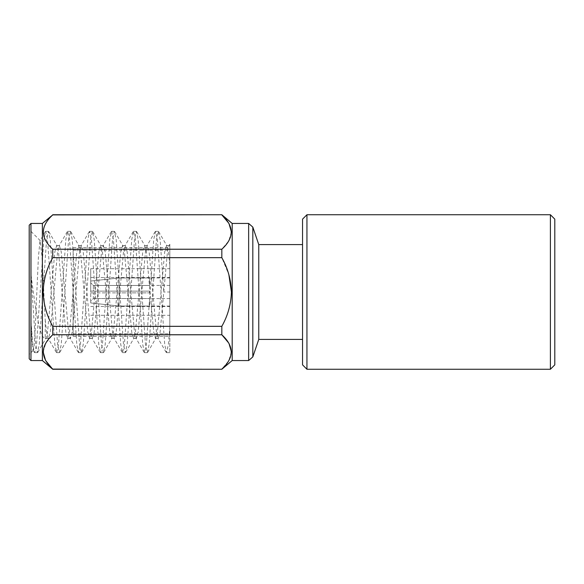 <?xml version="1.0" encoding="UTF-8"?>
<svg xmlns="http://www.w3.org/2000/svg" width="584" height="584" viewBox="0 0 584 584"><rect width="100%" height="100%" fill="white"/><g stroke="black" fill="none" stroke-linecap="round" stroke-linejoin="round"><path stroke-width="0.44" stroke-dasharray="2.92 2.19" d="M149.613 292.876L149.613 292L149.613 292.876L90.724 292.876L90.724 301.183L93.36 298.534L93.36 292.876L93.36 298.534L149.613 298.534L93.36 298.534L90.724 301.183L90.724 292.876L90.724 302.95L90.724 292.876L119.056 292.876L119.056 306.038L119.056 292.876L149.613 292.876L149.613 291.124L119.056 291.124L119.056 277.962L119.056 291.124L149.613 291.124L149.613 292.876M149.613 298.534L149.613 306.06L119.056 306.038L90.724 302.95L119.056 306.038L149.613 306.038L149.613 298.534M169.827 292L169.827 244.258L168.791 246.047L169.28 245.623L169.827 246.149L169.827 352.648L169.827 292L169.827 336.384L169.827 292L163.783 292L169.827 292L169.827 285.408L169.827 292M119.056 277.962L149.613 277.962L119.056 277.962L90.724 281.05L90.724 291.124L90.724 281.05L119.056 277.962M554.8 364.861L554.8 219.139M550.405 214.744L550.405 369.256M302.548 219.139L302.548 364.861M306.943 369.256L306.943 214.744M29.2 225.198L29.2 358.802M30.959 360.554L30.959 274.568L33.295 292C36.77 317.535 40.946 339.698 45.231 338.019L45.231 320.105L41.982 256.42L40.011 240.783L38.405 257.194L35.018 332.486L34.193 345.224L33.076 350.188L32.025 341.472L30.959 321.266L30.959 223.446M232.191 360.554L232.191 223.446M221.825 369.256L52.75 369.256M228.709 343.005L229.045 343.582M231.41 351.933L228.753 360.795L221.825 369.103M52.75 326.332L52.75 334.771L221.825 334.771L221.825 326.332L52.75 326.332C46.727 315.652 43.53 304.206 43.158 292C43.515 279.831 46.713 268.385 52.75 257.668L221.825 257.668L228.862 274.648M231.41 292C231.052 304.169 227.862 315.615 221.825 326.332M248.645 223.446L248.645 360.554M252.821 227.096L252.821 356.904M258.756 339.406L258.756 244.594M42.384 223.446L42.384 360.554M45.859 360.861L45.53 360.291M43.158 351.933L45.822 343.071L52.75 334.771M90.724 292L90.724 268.706L90.724 292M30.959 321.266L32.865 344.523L34.317 352.32L34.697 352.648L36.522 344.523L43.851 239.477L45.683 231.352L47.508 239.477L54.838 344.523L56.67 352.648L58.495 344.523L65.824 239.477L67.656 231.352L69.481 239.477L73.146 292L73.146 333.749L73.146 247.616L73.146 292L76.811 344.523L78.643 352.648L80.468 344.523L87.797 239.477L89.629 231.352L91.454 239.477L98.784 344.523L100.616 352.648L102.441 344.523L109.77 239.477L111.602 231.352L113.427 239.477L120.757 344.523L122.589 352.648L124.414 344.523L131.743 239.477L133.575 231.352L135.4 239.477L142.73 344.523L144.562 352.648L146.394 344.523L153.716 239.477L155.548 231.352L157.381 239.477L164.703 344.523L166.535 352.648L168.367 344.523L169.827 327.42M30.959 274.568L35.609 344.523L37.442 352.648L39.274 344.523L46.596 239.477L48.428 231.352L50.26 239.477L57.582 344.523L59.415 352.648L61.247 344.523L68.569 239.477L70.401 231.352L72.234 239.477L79.555 344.523L81.388 352.648L83.22 344.523L90.542 239.477L92.374 231.352L94.207 239.477L101.528 344.523L103.361 352.648L105.193 344.523L112.515 239.477L114.347 231.352L116.18 239.477L123.501 344.523L125.334 352.648L127.166 344.523L134.488 239.477L136.32 231.352L138.153 239.477L145.474 344.523L147.307 352.648L149.139 344.523L156.461 239.477L158.293 231.352L160.125 239.477L163.783 292M90.724 302.95L90.724 301.183L90.724 302.95M93.36 292.876L90.724 292.876L93.36 292.876M90.724 291.124L119.056 291.124L90.724 291.124L93.36 291.124L93.36 285.466L90.724 282.817L90.724 291.124L90.724 281.05L90.724 282.817L93.36 285.466L93.36 291.124L149.613 291.124L149.613 292L149.613 291.124L90.724 291.124M45.231 320.105L46.596 332.165L47.932 337.953L48.428 338.377L50.26 332.165L57.582 251.835L59.415 245.623L61.247 251.835L68.569 332.165L70.401 338.377L72.234 332.165L79.555 251.835L81.388 245.623L83.22 251.835L90.542 332.165L92.374 338.377L94.207 332.165L101.528 251.835L103.361 245.623L105.193 251.835L112.515 332.165L114.347 338.377L116.18 332.165L123.501 251.835L125.334 245.623L127.166 251.835L134.488 332.165L136.32 338.377L138.153 332.165L145.474 251.835L147.307 245.623L149.139 251.835L156.461 332.165L158.293 338.377L160.125 332.165L167.447 251.835L168.791 246.047M45.231 338.019L45.683 338.377L46.172 337.953L47.508 332.165L54.838 251.835L56.67 245.623L58.495 251.835L65.824 332.165L67.656 338.377L69.481 332.165L76.811 251.835L78.643 245.623L80.468 251.835L87.797 332.165L89.629 338.377L91.454 332.165L98.784 251.835L100.616 245.623L102.441 251.835L109.77 332.165L111.602 338.377L113.427 332.165L120.757 251.835L122.589 245.623L124.414 251.835L131.743 332.165L133.575 338.377L135.4 332.165L142.73 251.835L144.562 245.623L146.394 251.835L153.716 332.165L155.548 338.377L157.381 332.165L164.703 251.835L166.535 245.623L167.024 246.047L168.367 251.835L169.827 264.91M73.146 292L73.146 336.384L73.146 292M52.75 214.744L221.825 214.744M221.825 257.668L221.825 249.229L52.75 249.229C40.23 237.819 40.23 226.373 52.75 214.897M52.75 249.229L52.75 257.668M228.709 223.139L229.045 223.708M231.41 232.067L228.753 240.929L221.825 249.229M149.613 285.466L93.36 285.466L149.613 285.466L149.613 277.962L149.613 285.466M169.827 298.592L149.613 298.592M169.827 277.94L149.613 277.94M90.724 306.505L169.827 306.505M90.724 268.706L169.827 268.706M73.146 333.749L169.827 333.749M73.146 247.616L169.827 247.616M147.307 352.648L144.562 352.648M125.334 352.648L122.589 352.648M103.361 352.648L100.616 352.648M81.388 352.648L78.643 352.648M59.415 352.648L56.67 352.648M37.442 352.648L34.697 352.648M158.293 231.352L155.548 231.352M136.32 231.352L133.575 231.352M114.347 231.352L111.602 231.352M92.374 231.352L89.629 231.352M70.401 231.352L67.656 231.352M48.428 231.352L45.683 231.352M33.332 350.276L29.2 354.4M40.289 240.688L29.2 229.6M166.155 352.32L157.804 337.953M155.169 231.68L146.818 246.047M144.182 352.32L135.831 337.953M133.196 231.68L124.845 246.047M122.209 352.32L113.851 337.953M111.223 231.68L102.864 246.047M100.236 352.32L91.878 337.953M89.25 231.68L80.891 246.047M78.263 352.32L69.905 337.953M67.277 231.68L58.918 246.047M56.29 352.32L47.932 337.953M45.304 231.68L40.011 240.783M34.317 352.32L33.076 350.188M48.428 338.377L45.683 338.377M59.415 245.623L56.67 245.623M70.401 338.377L67.656 338.377M81.388 245.623L78.643 245.623M92.374 338.377L89.629 338.377M103.361 245.623L100.616 245.623M114.347 338.377L111.602 338.377M125.334 245.623L122.589 245.623M136.32 338.377L133.575 338.377M147.307 245.623L144.562 245.623M158.293 338.377L155.548 338.377M169.28 245.623L166.535 245.623M37.821 352.32L46.172 337.953M48.808 231.68L57.159 246.047M59.794 352.32L68.145 337.953M70.781 231.68L79.132 246.047M81.767 352.32L90.118 337.953M92.754 231.68L101.105 246.047M103.74 352.32L112.092 337.953M114.727 231.68L123.078 246.047M125.713 352.32L134.065 337.953M136.7 231.68L145.051 246.047M147.686 352.32L156.037 337.953M158.673 231.68L167.024 246.047M169.827 352.648L166.535 352.648M73.146 336.384L169.827 336.384M73.146 250.251L169.827 250.251M90.724 315.294L169.827 315.294M90.724 277.495L169.827 277.495M169.827 306.06L149.613 306.06M169.827 285.408L149.613 285.408"/><path stroke-width="0.88" d="M554.8 219.139L554.8 364.861L550.405 369.256L550.405 214.744L554.8 219.139M306.943 369.256L302.548 364.861L302.548 219.139L306.943 214.744L306.943 369.256L550.405 369.256M30.959 360.554L29.2 358.802L29.2 225.198L30.959 223.446L30.959 360.554L42.384 360.554L42.384 223.446L30.959 223.446M302.548 244.594L258.756 244.594L258.756 339.406L252.821 356.904L248.645 360.554L248.645 223.446L232.191 223.446L232.191 360.554L221.825 369.256L52.75 369.256L45.859 360.861M221.825 326.332C227.848 315.645 231.045 304.198 231.41 292C231.052 279.831 227.862 268.385 221.825 257.668L52.75 257.668C46.713 268.385 43.515 279.831 43.158 292C43.53 304.206 46.727 315.652 52.75 326.332L221.825 326.332L221.825 334.771L228.709 343.005M221.825 369.103C234.337 357.685 234.337 346.246 221.825 334.771L52.75 334.771C40.23 346.181 40.23 357.627 52.75 369.103L221.825 369.256M229.045 343.582L231.41 351.933M252.821 356.904L252.821 227.096L248.645 223.446M45.53 360.291L43.158 351.933M52.75 334.771L52.75 326.332M52.75 257.668L52.75 249.229L221.825 249.229C234.337 237.819 234.337 226.373 221.825 214.897L228.709 223.139M232.191 223.446L221.825 214.744L52.75 214.897C40.23 226.315 40.23 237.754 52.75 249.229M52.75 214.897L42.384 223.446M228.862 274.648L231.41 292M229.045 223.708L231.41 232.067M221.825 249.229L221.825 257.668M306.943 214.744L550.405 214.744M258.756 244.594L252.821 227.096M42.384 360.554L52.75 369.256M302.548 339.406L258.756 339.406M248.645 360.554L232.191 360.554M221.825 214.744L52.75 214.744"/></g></svg>
